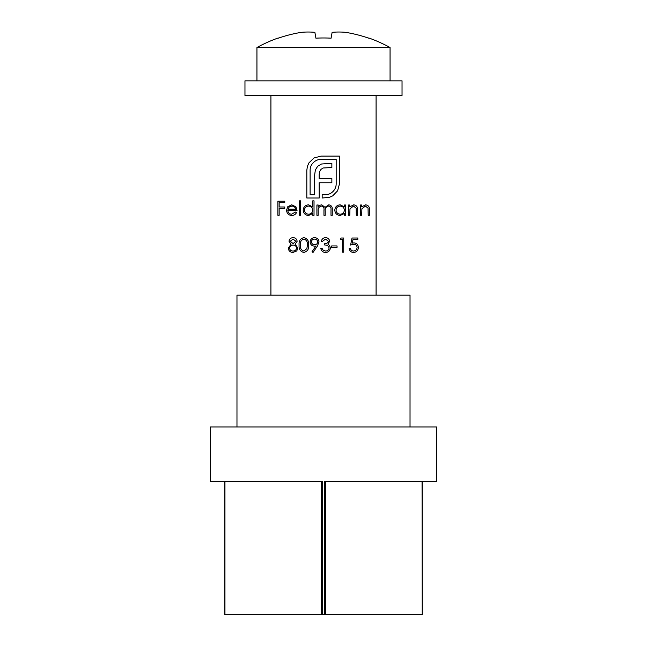 <?xml version="1.0" encoding="UTF-8"?>
<svg xmlns="http://www.w3.org/2000/svg" width="647" height="647" viewBox="0 0 647 647"><rect width="100%" height="100%" fill="white"/><g stroke="black" fill="none" stroke-linecap="round" stroke-linejoin="round"><path stroke-width="0.97" d="M322.368 614.65L324.632 614.65L324.632 481.53L436.652 481.53L436.652 426.955L210.348 426.955L210.348 481.53L322.368 481.53L322.368 614.65L224.776 614.65L224.776 481.53M410.028 426.955L410.028 295.169L236.972 295.169L236.972 426.955M303.823 252.451C300.281 251.513 298.712 249.046 299.116 245.051C298.704 241.056 300.273 238.581 303.823 237.643C307.422 238.565 309.04 241.032 308.692 245.051C309.04 249.071 307.422 251.537 303.823 252.451M325.546 239.091L322.594 241.258L321.333 241.258C321.858 239.01 323.257 237.805 325.53 237.643C327.916 237.764 329.291 238.986 329.638 241.307L327.997 244.202L329.525 245.407L330.366 247.906C330.019 250.769 328.393 252.281 325.49 252.451C322.853 252.306 321.284 250.923 320.791 248.302L322.052 248.302L323.16 250.243L325.514 251.012C327.568 250.987 328.765 249.993 329.097 248.027C328.579 245.892 327.131 244.898 324.762 245.051L324.762 243.604C326.654 243.717 327.859 242.948 328.377 241.299L325.546 239.091M340.298 239.447L341.123 238.007L343.727 238.007L343.727 252.095L342.465 252.095L342.465 239.447L340.298 239.447M314.03 157.949L321.066 156.105L339.473 156.105L339.473 183.797L337.629 190.784L332.72 195.855L329.202 197.416L322.166 197.998L322.166 194.707L325.215 194.707C328.231 194.707 330.811 193.647 332.954 191.536C335.089 189.393 336.165 186.821 336.181 183.797L336.181 159.397L321.066 159.397C318.041 159.405 315.461 160.48 313.334 162.623C311.199 164.734 310.123 167.298 310.107 170.298L310.107 194.707L314.604 194.707L314.604 175.321L315.356 170.007L317.661 166.263L321.478 164.014L331.862 163.262L331.862 167.533L323.144 167.994L321.009 169.377L319.626 171.625L319.165 174.625L319.165 178.548L331.862 178.548L331.862 182.761L319.165 182.761L319.222 197.998L306.815 197.998L306.815 170.298L307.398 166.376L308.951 162.858L314.03 157.949M299.391 215.297L299.391 200.853L300.653 200.853L300.653 215.297L299.391 215.297M316.909 215.297L316.909 205.002L318.17 205.002L318.17 206.797L319.602 205.35L321.721 204.824L324.996 207.307L328.773 204.824C331.361 205.293 332.526 206.927 332.259 209.725L332.259 215.297L330.997 215.297L330.997 209.717C331.28 207.63 330.471 206.425 328.555 206.086C325.975 206.7 324.859 208.439 325.215 211.294L325.215 215.297L323.953 215.297L323.953 210.065C324.301 207.849 323.484 206.522 321.502 206.086C319.02 206.636 317.903 208.261 318.17 210.971L318.17 215.297L316.909 215.297M360.436 215.297L360.436 205.002L361.697 205.002L361.697 206.862L365.62 204.824C368.45 205.285 369.736 207.024 369.469 210.04L369.469 215.297L368.2 215.297L368.054 208.116L365.401 206.086L361.891 208.811L361.697 215.297L360.436 215.297M344.358 205.002L345.627 205.002L345.627 215.297L344.358 215.297L344.358 213.518L340.16 215.483C336.885 215.176 335.089 213.397 334.79 210.121C335.122 206.878 336.925 205.107 340.193 204.824L344.358 206.911L344.358 205.002M376.085 95.497L376.085 295.169M270.915 95.497L270.915 295.169M348.515 215.297L348.515 205.002L349.776 205.002L349.776 206.862L353.699 204.824C356.529 205.285 357.815 207.024 357.548 210.04L357.548 215.297L356.279 215.297L356.133 208.116L353.48 206.086L349.978 208.811L349.776 215.297L348.515 215.297M297.127 241.299L295.129 244.242L297.855 247.987L296.787 250.907L293.042 252.451C290.204 252.362 288.611 250.915 288.279 248.108L291.061 244.242L288.999 241.258C289.379 238.961 290.754 237.756 293.131 237.643C295.477 237.789 296.811 239.002 297.127 241.299M312.752 200.853L314.021 200.853L314.021 215.297L312.752 215.297L312.752 213.518L308.546 215.483C305.271 215.176 303.483 213.397 303.184 210.121C303.516 206.878 305.319 205.107 308.587 204.824L312.752 207L312.752 200.853M291.587 214.214L295.372 212.046L296.496 212.637C295.469 214.521 293.884 215.467 291.74 215.483C288.53 215.208 286.807 213.445 286.564 210.178L287.745 206.741L291.773 204.824L295.922 206.854L297.038 210.421L287.826 210.421C288.02 212.75 289.274 214.011 291.587 214.214M352.041 238.007L357.815 238.007L357.815 239.447L353.027 239.447L352.267 243.151L353.925 242.884C356.723 243.126 358.195 244.663 358.357 247.486C358.139 250.567 356.497 252.217 353.448 252.451C350.998 252.257 349.558 250.931 349.145 248.48L350.415 248.48C350.811 250.082 351.847 250.931 353.521 251.012C355.713 250.81 356.901 249.621 357.095 247.437C356.893 245.415 355.761 244.38 353.699 244.323L350.593 245.051L352.041 238.007M331.628 247.397L331.628 245.949L337.047 245.949L337.047 247.397L331.628 247.397M317.362 246.111L313.027 252.451L312.016 251.748L315.93 246.022L314.45 246.135C311.838 245.933 310.398 244.542 310.131 241.954C310.406 239.285 311.903 237.845 314.62 237.643C317.281 237.87 318.736 239.317 318.987 241.97L317.362 246.111M277.895 215.297L277.895 201.209L284.761 201.209L284.761 202.657L279.156 202.657L279.156 206.991L284.761 206.991L284.761 208.439L279.156 208.439L279.156 215.297L277.895 215.297M422.046 481.53L422.224 614.65L324.632 614.65M344.358 210.178C344.131 207.647 342.748 206.288 340.209 206.086C337.71 206.296 336.319 207.647 336.052 210.138C336.327 212.628 337.71 213.987 340.201 214.214C342.74 214.028 344.123 212.677 344.358 210.178M295.865 241.25L293.059 239.091L290.268 241.274L293.107 243.604L295.865 241.25M296.585 248.011C296.253 246.127 295.105 245.14 293.14 245.051C291.069 245.124 289.872 246.159 289.541 248.149C289.872 250.065 291.045 251.02 293.059 251.012C295.105 250.979 296.277 249.977 296.585 248.011M312.752 210.178C312.525 207.647 311.142 206.288 308.603 206.086C306.096 206.296 304.713 207.647 304.446 210.138C304.713 212.628 306.096 213.987 308.595 214.214C311.126 214.028 312.517 212.677 312.752 210.178M287.964 209.159L295.776 209.159C295.21 207.194 293.9 206.167 291.837 206.086L289.185 207.056L287.964 209.159M311.401 241.889C311.7 243.693 312.792 244.623 314.685 244.687C316.504 244.606 317.515 243.676 317.717 241.889C317.451 240.102 316.399 239.172 314.555 239.091C312.711 239.172 311.66 240.11 311.401 241.889M303.872 239.091C301.154 239.94 299.99 241.921 300.378 245.051C299.99 248.165 301.154 250.154 303.872 251.012L306.888 248.594L307.422 245.051C307.746 241.938 306.565 239.956 303.872 239.091M402.038 95.497L244.962 95.497L244.962 80.851L402.038 80.851L402.038 95.497M256.94 80.851L256.94 47.571L390.06 47.571A136.646 136.646 0 0 0 368.733 37.971L368.693 38.181A135.838 133.775 180 0 0 345.644 32.35A136.638 95.149 104 0 0 332.121 32.35L331.086 38.181A134.843 132.797 180 0 0 315.914 38.181L314.879 32.35A136.638 95.149 -104 0 0 301.356 32.35A135.838 133.775 180 0 0 278.307 38.181L278.307 38.181M256.94 47.571A136.646 136.646 0 0 1 278.267 37.971M315.914 38.181A134.843 132.797 180 0 1 331.086 38.181M325.773 481.53L325.773 614.65M224.954 481.53L224.954 614.65M321.227 614.65L321.227 481.53M422.224 614.65L422.224 481.53M390.06 80.851L390.06 47.571"/></g></svg>
